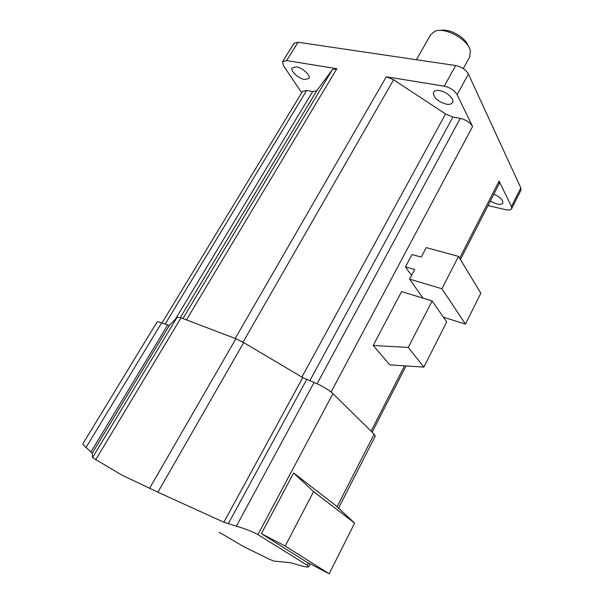 <?xml version="1.0" encoding="UTF-8"?>
<svg xmlns="http://www.w3.org/2000/svg" width="604" height="604" viewBox="0 0 604 604"><rect width="100%" height="100%" fill="white"/><g stroke="black" fill="none" stroke-linecap="round" stroke-linejoin="round"><path stroke-width="0.91" d="M405.473 266.862L412.019 254.526L421.222 257.093L426.213 247.61L458.511 256.39L480.822 293.234L465.45 324.122L441.932 288.735L409.61 279.161L414.684 269.52L405.473 266.862L411.528 275.522M423.026 298.157L409.61 279.161M465.45 324.122L443.411 317.191M458.511 256.39L441.932 288.735M488.04 205.556L505.608 209.679C508.87 210.373 510.893 210.033 511.686 208.652L511.475 206.515L499.1 181.064L459.614 258.21M520.92 190.245L520.822 187.912L468.41 74.066C465.843 69.671 461.599 66.833 455.665 65.542L298.029 42.235L293.922 43.405L282.657 61.517M386.311 76.768L393.604 79.773L445.541 113.982L452.879 117.033L460.248 118.376C466.009 119.788 470.116 122.499 472.577 126.5L457.13 94.73C454.495 90.404 450.206 87.55 444.265 86.183L386.311 76.768L235.205 338.459M373.212 345.458L389.806 364.854L423.88 367.111L408.236 347.451L373.212 345.458L401.584 291.589L432.132 300.943L408.236 347.451M499.251 183.624L499.1 181.064M423.88 367.111L446.696 321.917L432.132 300.943M219.154 532.222L244.069 546.846L269.701 559.395L274.088 561.093L290.584 562.747L300.716 565.638C305.556 567.013 308.221 567.375 308.697 566.733L307.232 565.261L257.938 534.631C252.336 531.535 245.141 528.719 236.368 526.175L223.865 522.226L157.886 492.207L121.381 474.835L92.533 457.621L92.314 453.113L86.017 447.481C83.699 445.412 82.65 444.182 82.876 443.789L156.957 322.128C157.312 321.562 158.875 321.811 161.661 322.876L169.354 325.511L177.168 317.206L181.041 317.832L235.9 338.723L243.699 342.581L302.77 377.613L314.088 382.445C322.007 385.782 328.297 389.512 332.947 393.634L374.125 434.178L375.22 436.186M490.282 201.17L496.82 203.978C500.029 204.665 502.03 204.318 502.807 202.944C503.132 199.909 500.135 197.01 493.815 194.262M446.394 104.19C449.58 104.681 451.641 104.13 452.562 102.514C454.684 99.048 446.545 91.559 439.523 90.592C436.39 90.139 434.374 90.698 433.476 92.269C433.234 97.486 437.545 101.457 446.394 104.19M161.963 322.997L302.521 91.415L306.636 90.449L312.661 91.544L316.783 90.721L332.321 69.739L336.836 68.728L286.651 60.566L282.581 61.631L283.48 65.776L301.721 92.722M304.688 79.517L308.923 78.445C311.022 75.523 302.506 67.64 296.285 66.825L292.14 67.89C290.056 70.872 298.512 78.648 304.688 79.517M329.188 573.8L354.631 523.064L335.424 505.284L293.604 473L261.389 533.672L306.477 561.931L329.188 573.8L285.216 546.046L261.389 533.672M293.604 473L313.567 491.611L285.216 546.046M354.631 523.064L313.567 491.611M468.198 46.055C465.707 37.403 449.263 28.116 440.603 30.472M469.731 56.867L470.35 50.811C468.243 39.554 445.163 26.81 434.94 31.272L430.614 34.783L416.405 59.736M404.529 365.828L371.075 431.173M511.475 206.515L520.822 187.912M457.13 94.73L468.41 74.066M472.577 126.5L331.083 392.011M444.265 86.183L455.665 65.542M460.248 118.376L317.115 383.736M286.651 60.566L298.029 42.235M336.836 68.728L186.44 319.894M452.879 117.033L309.792 380.769M257.938 534.631L332.947 393.634M307.232 565.261L308.418 562.943M337.062 506.801L374.125 434.178M157.886 492.207L243.699 342.581M149.55 488.349L235.9 338.723M445.541 113.982L301.879 377.085M236.368 526.175L314.088 382.445M95.681 459.818L181.041 317.832M316.783 90.721L180.324 317.576M312.661 91.544L175.59 318.882M332.321 69.739L182.944 318.565M91.038 451.807L167.572 325.194M92.314 453.113L169.354 325.511M393.604 79.773L243.019 342.189M228.237 523.819L306.696 379.561M86.017 447.481L161.661 322.876M223.865 522.226L302.77 377.613M306.636 90.449L165.073 324.212M92.533 457.621L177.168 317.206M511.686 208.652L520.988 190.109M499.327 183.48L460.429 259.554M406.039 365.926L372.139 432.222M308.697 566.733L310.162 563.857M338.542 508.168L375.265 436.096M469.935 56.489L463.283 68.607"/></g></svg>
